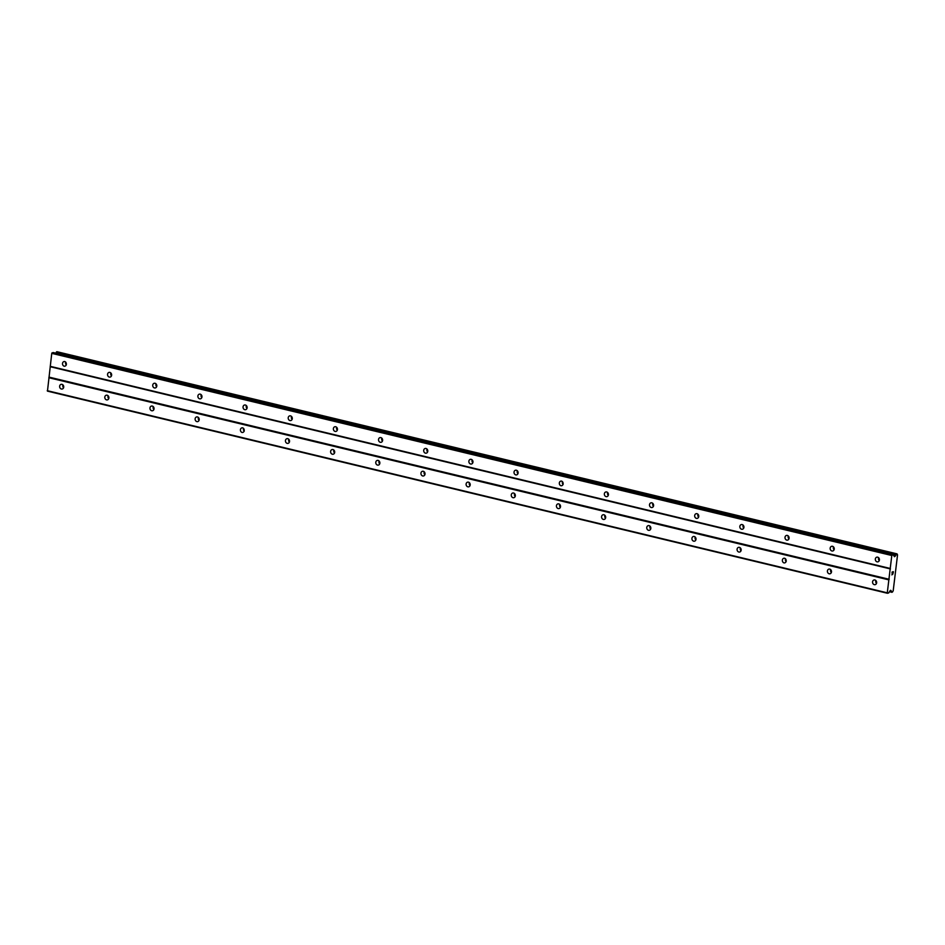 <?xml version="1.0" encoding="UTF-8"?>
<svg xmlns="http://www.w3.org/2000/svg" width="945" height="945" viewBox="0 0 945 945"><rect width="100%" height="100%" fill="white"/><g stroke="black" fill="none" stroke-linecap="round" stroke-linejoin="round"><path stroke-width="1.42" d="M877.09 561.838A2.398 2.032 77.7 0 1 877.657 557.172A2.398 2.032 77.7 0 1 877.09 561.838M879.252 560.598A2.398 2.032 77.7 0 1 878.626 557.727M831.919 550.97A2.398 2.032 77.7 0 1 832.486 546.304A2.398 2.032 77.7 0 1 831.919 550.97M834.092 549.73A2.398 2.032 77.7 0 1 833.466 546.86M786.76 540.103A2.398 2.032 77.7 0 1 787.327 535.437A2.398 2.032 77.7 0 1 786.76 540.103M788.933 538.863A2.398 2.032 77.7 0 1 788.307 535.992M741.601 529.235A2.398 2.032 77.7 0 1 742.168 524.569A2.398 2.032 77.7 0 1 741.601 529.235M743.762 527.995A2.398 2.032 77.7 0 1 743.136 525.125M696.43 518.368A2.398 2.032 77.7 0 1 696.997 513.702A2.398 2.032 77.7 0 1 696.43 518.368M698.603 517.116A2.398 2.032 77.7 0 1 697.977 514.257M651.27 507.5A2.398 2.032 77.7 0 1 651.837 502.834A2.398 2.032 77.7 0 1 651.27 507.5M653.444 506.248A2.398 2.032 77.7 0 1 652.818 503.39M606.111 496.633A2.398 2.032 77.7 0 1 606.678 491.967A2.398 2.032 77.7 0 1 606.111 496.633M608.273 495.381A2.398 2.032 77.7 0 1 607.659 492.522M560.952 485.754A2.398 2.032 77.7 0 1 561.507 481.099A2.398 2.032 77.7 0 1 560.952 485.754M563.114 484.513A2.398 2.032 77.7 0 1 562.488 481.655M515.781 474.886A2.398 2.032 77.7 0 1 516.348 470.22A2.398 2.032 77.7 0 1 515.781 474.886M517.954 473.646A2.398 2.032 77.7 0 1 517.328 470.787M470.622 464.019A2.398 2.032 77.7 0 1 471.189 459.353A2.398 2.032 77.7 0 1 470.622 464.019M472.783 462.778A2.398 2.032 77.7 0 1 472.169 459.92M425.463 453.151A2.398 2.032 77.7 0 1 426.018 448.485A2.398 2.032 77.7 0 1 425.463 453.151M427.624 451.911A2.398 2.032 77.7 0 1 426.998 449.04M380.292 442.284A2.398 2.032 77.7 0 1 380.859 437.618A2.398 2.032 77.7 0 1 380.292 442.284M382.465 441.043A2.398 2.032 77.7 0 1 381.839 438.173M335.132 431.416A2.398 2.032 77.7 0 1 335.699 426.75A2.398 2.032 77.7 0 1 335.132 431.416M337.294 430.176A2.398 2.032 77.7 0 1 336.68 427.305M289.973 420.549A2.398 2.032 77.7 0 1 290.528 415.883A2.398 2.032 77.7 0 1 289.973 420.549M292.135 419.308A2.398 2.032 77.7 0 1 291.509 416.438M244.802 409.681A2.398 2.032 77.7 0 1 245.369 405.015A2.398 2.032 77.7 0 1 244.802 409.681M246.976 408.441A2.398 2.032 77.7 0 1 246.35 405.57M199.643 398.814A2.398 2.032 77.7 0 1 200.21 394.148A2.398 2.032 77.7 0 1 199.643 398.814M201.805 397.573A2.398 2.032 77.7 0 1 201.19 394.703M154.484 387.946A2.398 2.032 77.7 0 1 155.039 383.28A2.398 2.032 77.7 0 1 154.484 387.946M156.646 386.694A2.398 2.032 77.7 0 1 156.019 383.835M109.313 377.079A2.398 2.032 77.7 0 1 109.88 372.413A2.398 2.032 77.7 0 1 109.313 377.079M111.486 375.827A2.398 2.032 77.7 0 1 110.86 372.968M64.154 366.199A2.398 2.032 77.7 0 1 64.721 361.545A2.398 2.032 77.7 0 1 64.154 366.199M66.327 364.959A2.398 2.032 77.7 0 1 65.701 362.1M874.326 584.648A2.398 2.032 77.7 0 1 874.893 579.982A2.398 2.032 77.7 0 1 874.326 584.648M876.499 583.396A2.398 2.032 77.7 0 1 875.873 580.537M829.167 573.78A2.398 2.032 77.7 0 1 829.734 569.114A2.398 2.032 77.7 0 1 829.167 573.78M831.328 572.528A2.398 2.032 77.7 0 1 830.702 569.67M783.996 562.901A2.398 2.032 77.7 0 1 784.563 558.247A2.398 2.032 77.7 0 1 783.996 562.901M786.169 561.661A2.398 2.032 77.7 0 1 785.543 558.802M738.836 552.034A2.398 2.032 77.7 0 1 739.403 547.368A2.398 2.032 77.7 0 1 738.836 552.034M741.01 550.793A2.398 2.032 77.7 0 1 740.384 547.935M693.677 541.166A2.398 2.032 77.7 0 1 694.244 536.5A2.398 2.032 77.7 0 1 693.677 541.166M695.839 539.926A2.398 2.032 77.7 0 1 695.225 537.067M648.518 530.299A2.398 2.032 77.7 0 1 649.073 525.633A2.398 2.032 77.7 0 1 648.518 530.299M650.68 529.058A2.398 2.032 77.7 0 1 650.054 526.2M603.347 519.431A2.398 2.032 77.7 0 1 603.914 514.765A2.398 2.032 77.7 0 1 603.347 519.431M605.521 518.191A2.398 2.032 77.7 0 1 604.894 515.32M558.188 508.564A2.398 2.032 77.7 0 1 558.755 503.898A2.398 2.032 77.7 0 1 558.188 508.564M560.35 507.323A2.398 2.032 77.7 0 1 559.735 504.453M513.029 497.696A2.398 2.032 77.7 0 1 513.584 493.03A2.398 2.032 77.7 0 1 513.029 497.696M515.19 496.456A2.398 2.032 77.7 0 1 514.564 493.585M467.858 486.829A2.398 2.032 77.7 0 1 468.425 482.163A2.398 2.032 77.7 0 1 467.858 486.829M470.031 485.588A2.398 2.032 77.7 0 1 469.405 482.718M422.698 475.961A2.398 2.032 77.7 0 1 423.265 471.295A2.398 2.032 77.7 0 1 422.698 475.961M424.86 474.721A2.398 2.032 77.7 0 1 424.246 471.85M377.539 465.094A2.398 2.032 77.7 0 1 378.094 460.428A2.398 2.032 77.7 0 1 377.539 465.094M379.701 463.853A2.398 2.032 77.7 0 1 379.075 460.983M332.368 454.226A2.398 2.032 77.7 0 1 332.935 449.56A2.398 2.032 77.7 0 1 332.368 454.226M334.542 452.974A2.398 2.032 77.7 0 1 333.916 450.115M287.209 443.359A2.398 2.032 77.7 0 1 287.776 438.693A2.398 2.032 77.7 0 1 287.209 443.359M289.371 442.106A2.398 2.032 77.7 0 1 288.757 439.248M242.05 432.479A2.398 2.032 77.7 0 1 242.605 427.825A2.398 2.032 77.7 0 1 242.05 432.479M244.212 431.239A2.398 2.032 77.7 0 1 243.586 428.38M196.879 421.612A2.398 2.032 77.7 0 1 197.446 416.946A2.398 2.032 77.7 0 1 196.879 421.612M199.052 420.371A2.398 2.032 77.7 0 1 198.426 417.513M151.72 410.744A2.398 2.032 77.7 0 1 152.287 406.078A2.398 2.032 77.7 0 1 151.72 410.744M153.893 409.504A2.398 2.032 77.7 0 1 153.267 406.645M106.561 399.877A2.398 2.032 77.7 0 1 107.128 395.211A2.398 2.032 77.7 0 1 106.561 399.877M108.722 398.636A2.398 2.032 77.7 0 1 108.096 395.778M61.39 389.009A2.398 2.032 77.7 0 1 61.957 384.343A2.398 2.032 77.7 0 1 61.39 389.009M63.563 387.769A2.398 2.032 77.7 0 1 62.937 384.898M887.497 593.283L47.463 391.135L51.762 353.359L53.203 352.532L893.297 554.691L894.431 556.723L895.872 555.14A1.217 0.591 103.5 0 0 896.439 554.207L897.159 554.065A1.217 0.591 103.5 0 0 897.514 554.833A1.217 0.591 103.5 0 0 897.549 554.833L893.179 590.968A1.217 0.591 103.5 0 0 892.576 591.948L891.856 592.125A1.217 0.591 103.5 0 0 891.501 591.405L890.497 590.306L888.595 593.047L887.284 592.834L891.796 555.506L893.238 554.691M56.995 351.717L897.029 553.864L56.416 352.06A1.217 0.591 103.5 0 1 55.849 352.981L55.72 353.123M893.273 571.867L893.131 573.024L893.273 571.867M892.801 571.973L892.718 572.599L892.789 571.973M892.718 572.599L892.718 571.997L892.718 572.599M892.245 572.091L892.104 573.249L892.234 572.091M893.214 573.001L893.368 571.701L893.214 573.001M892.021 573.261L892.174 571.961L893.368 571.701M891.82 574.855L892.86 574.076M50.203 366.317L890.225 568.465M50.416 366.766L890.438 568.925M51.762 353.359L891.796 555.506M52.105 352.78L892.139 554.928M893.379 554.75L895.73 555.317M55.849 352.981L895.872 555.14M889.942 590.92L891.383 591.275M47.25 390.675L887.284 592.834M48.821 377.716L888.843 579.876M49.152 377.138L889.186 579.297M893.982 556.014L895.163 556.298M56.416 352.06L896.439 554.207M56.594 351.8L896.628 553.959M891.95 592.314L889.469 591.712L891.915 592.291M889.564 591.57L891.856 592.125M890.403 590.341L891.017 590.495M53.263 352.544L893.297 554.691"/></g></svg>
